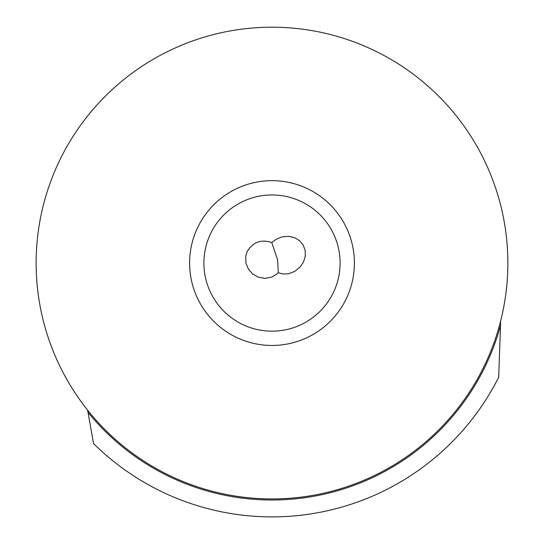 <?xml version="1.0" encoding="UTF-8"?>
<svg xmlns="http://www.w3.org/2000/svg" width="544" height="544" viewBox="0 0 544 544"><rect width="100%" height="100%" fill="white"/><g stroke="black" fill="none" stroke-linecap="round" stroke-linejoin="round"><path stroke-width="0.82" d="M277.596 259.835L271.796 242.583C261.127 239.006 252.899 242.06 247.098 251.736L245.732 256.231L245.908 263.065L248.52 269.355L252.783 274.067L258.577 277.277L265.2 278.385L271.68 277.154L277.1 273.89L278.29 272.755L277.596 259.835M278.29 272.755L283.322 274.054L288.708 273.707L294.63 271.449L300.227 266.92L303.627 261.752L305.3 256.081L305.164 250.41L303.192 245.058L299.54 240.672L294.698 237.721L288.952 236.334L282.438 236.769L276.216 239.19L271.796 242.583M340.095 263.065A68.095 68.095 0 0 0 272 194.97A68.095 68.095 0 0 0 203.905 263.065A68.095 68.095 0 0 0 272 331.167A68.095 68.095 0 0 0 340.095 263.065A68.095 68.095 0 0 0 272 194.97A68.095 68.095 0 0 0 203.905 263.065A68.095 68.095 0 0 0 272 331.167A68.095 68.095 0 0 0 340.095 263.065M354.396 263.065A82.396 82.396 0 0 0 272 180.669A82.396 82.396 0 0 0 189.604 263.065A82.396 82.396 0 0 0 272 345.46A82.396 82.396 0 0 0 354.396 263.065M507.865 263.065A235.865 235.865 0 0 1 272 498.936A235.865 235.865 0 0 1 36.135 263.065A235.865 235.865 0 0 1 272 27.2A235.865 235.865 0 0 1 507.865 263.065M93.541 443.557L88.019 412.359A236.932 236.932 0 0 0 500.514 325.652L498.685 377.25A253.817 253.817 0 0 1 93.541 443.557L95.118 445.108M87.55 410.074L88.019 412.359M500.589 321.212L500.514 325.652"/></g></svg>
